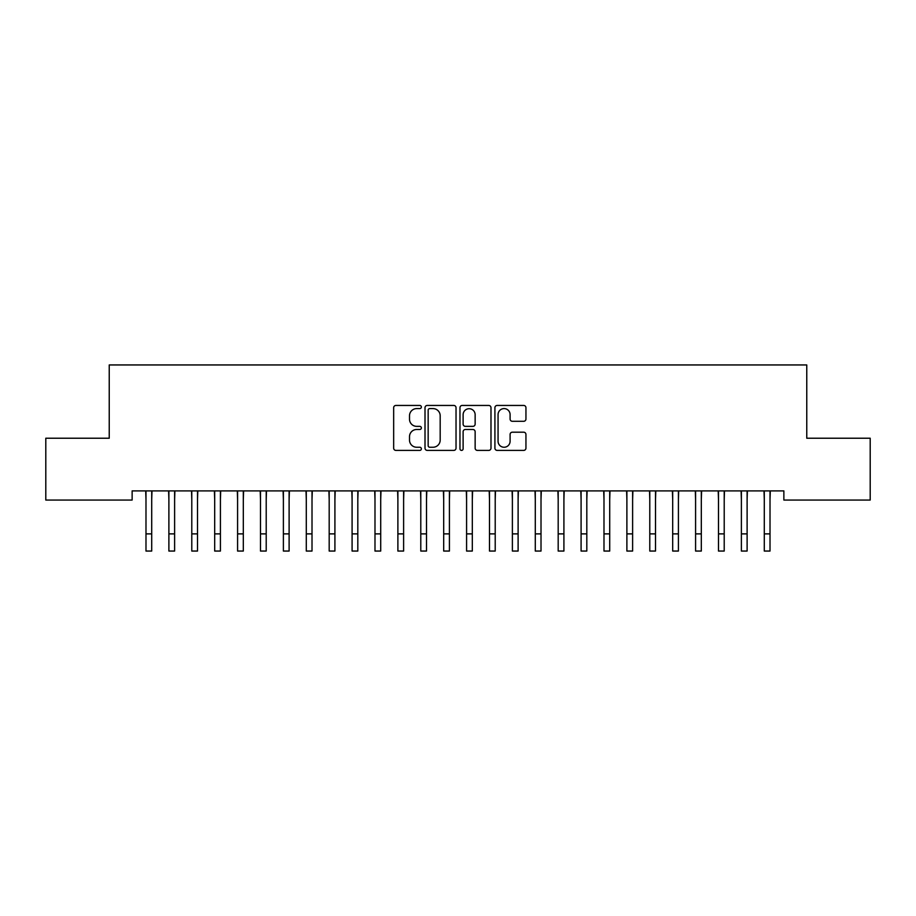 <?xml version="1.0" encoding="UTF-8"?>
<svg xmlns="http://www.w3.org/2000/svg" width="916" height="916" viewBox="0 0 916 916"><rect width="100%" height="100%" fill="white"/><g stroke="black" fill="none" stroke-linecap="round" stroke-linejoin="round"><path stroke-width="1.37" d="M421.36 407.013A1.569 1.569 0 0 0 419.791 405.445L395.907 405.445A2.244 2.244 0 0 0 393.662 407.689L393.662 448.153A2.244 2.244 0 0 0 395.907 450.397L419.791 450.397A1.569 1.569 0 0 0 421.36 448.829A1.569 1.569 0 0 0 419.791 447.248L416.7 447.248A7.191 7.191 0 0 1 409.509 440.058L409.509 436.692A7.191 7.191 0 0 1 416.7 429.49L419.791 429.49A1.569 1.569 0 0 0 421.36 427.921A1.569 1.569 0 0 0 419.791 426.352L416.7 426.352A7.191 7.191 0 0 1 409.509 419.15L409.509 415.784A7.191 7.191 0 0 1 416.7 408.593L419.791 408.593A1.569 1.569 0 0 0 421.36 407.013M523.689 421.291A2.244 2.244 0 0 0 525.944 419.047L525.944 407.689A2.244 2.244 0 0 0 523.689 405.445L497.17 405.445A2.244 2.244 0 0 0 494.915 407.689L494.915 448.153A2.244 2.244 0 0 0 497.17 450.397L523.689 450.397A2.244 2.244 0 0 0 525.944 448.153L525.944 434.436A2.244 2.244 0 0 0 523.689 432.192L512.342 432.192A2.244 2.244 0 0 0 510.098 434.436L510.098 441.237A6.011 6.011 0 0 1 504.075 447.248A6.011 6.011 0 0 1 498.064 441.237L498.064 414.605A6.011 6.011 0 0 1 504.075 408.593A6.011 6.011 0 0 1 510.098 414.605L510.098 419.047A2.244 2.244 0 0 0 512.342 421.291L523.689 421.291M783.867 490.896L132.133 490.896L132.133 500.056L45.8 500.056L45.8 438.226L109.233 438.226L109.233 364.946L806.767 364.946L806.767 438.226L870.2 438.226L870.2 500.056L783.867 500.056L783.867 490.896M456.031 407.689A2.244 2.244 0 0 0 453.786 405.445L427.257 405.445A2.244 2.244 0 0 0 425.013 407.689L425.013 448.153A2.244 2.244 0 0 0 427.257 450.397L453.786 450.397A2.244 2.244 0 0 0 456.031 448.153L456.031 407.689M462.214 405.445L488.743 405.445A2.244 2.244 0 0 1 490.987 407.689L490.987 448.153A2.244 2.244 0 0 1 488.743 450.397L477.385 450.397A2.244 2.244 0 0 1 475.141 448.153L475.141 431.745A2.244 2.244 0 0 0 472.896 429.49L465.362 429.49A2.244 2.244 0 0 0 463.118 431.745L463.118 448.829A1.569 1.569 0 0 1 461.538 450.397A1.569 1.569 0 0 1 459.969 448.829L459.969 407.689A2.244 2.244 0 0 1 462.214 405.445M429.73 408.593A1.569 1.569 0 0 0 428.161 410.162L428.161 445.68A1.569 1.569 0 0 0 429.73 447.248L432.993 447.248A7.191 7.191 0 0 0 440.184 440.058L440.184 415.784A7.191 7.191 0 0 0 432.993 408.593L429.73 408.593M475.141 414.719A6.011 6.011 0 0 0 469.129 408.708A6.011 6.011 0 0 0 463.118 414.719L463.118 424.097A2.244 2.244 0 0 0 465.362 426.352L472.896 426.352A2.244 2.244 0 0 0 475.141 424.097L475.141 414.719M151.713 499.529L151.999 490.896M145.988 499.529L145.701 490.896M145.988 533.879L151.713 533.879L151.713 551.054L145.988 551.054L145.988 491.617M151.713 533.879L151.713 491.617M174.613 499.529L174.899 490.896M168.887 499.529L168.601 490.896M197.513 499.529L197.799 490.896M191.787 499.529L191.501 490.896M168.887 533.879L174.613 533.879L174.613 551.054L168.887 551.054L168.887 491.617M174.613 533.879L174.613 491.617M191.787 533.879L197.513 533.879L197.513 551.054L191.787 551.054L191.787 491.617M197.513 533.879L197.513 491.617M220.412 499.529L220.699 490.896M214.688 499.529L214.401 490.896M243.312 499.529L243.599 490.896M237.588 499.529L237.301 490.896M214.688 533.879L220.412 533.879L220.412 551.054L214.688 551.054L214.688 491.617M220.412 533.879L220.412 491.617M237.588 533.879L243.312 533.879L243.312 551.054L237.588 551.054L237.588 491.617M243.312 533.879L243.312 491.617M266.212 499.529L266.499 490.896M260.488 499.529L260.201 490.896M260.488 533.879L266.212 533.879L266.212 551.054L260.488 551.054L260.488 491.617M266.212 533.879L266.212 491.617M289.113 499.529L289.399 490.896M283.387 499.529L283.101 490.896M283.387 533.879L289.113 533.879L289.113 551.054L283.387 551.054L283.387 491.617M289.113 533.879L289.113 491.617M312.012 499.529L312.299 490.896M306.288 499.529L306.001 490.896M334.913 499.529L335.199 490.896M329.188 499.529L328.901 490.896M357.812 499.529L358.099 490.896M352.087 499.529L351.801 490.896M380.713 499.529L380.999 490.896M374.988 499.529L374.701 490.896M403.613 499.529L403.899 490.896M397.887 499.529L397.601 490.896M426.512 499.529L426.799 490.896M420.788 499.529L420.501 490.896M449.413 499.529L449.699 490.896M443.688 499.529L443.401 490.896M472.312 499.529L472.599 490.896M466.588 499.529L466.301 490.896M495.213 499.529L495.499 490.896M489.488 499.529L489.201 490.896M518.112 499.529L518.399 490.896M512.388 499.529L512.101 490.896M541.013 499.529L541.299 490.896M535.288 499.529L535.001 490.896M563.913 499.529L564.199 490.896M558.188 499.529L557.901 490.896M586.812 499.529L587.099 490.896M581.087 499.529L580.801 490.896M609.712 499.529L609.999 490.896M603.987 499.529L603.701 490.896M632.612 499.529L632.899 490.896M626.888 499.529L626.601 490.896M655.513 499.529L655.799 490.896M649.788 499.529L649.501 490.896M678.413 499.529L678.699 490.896M672.688 499.529L672.401 490.896M701.312 499.529L701.599 490.896M695.587 499.529L695.301 490.896M724.212 499.529L724.499 490.896M718.487 499.529L718.201 490.896M747.113 499.529L747.399 490.896M741.388 499.529L741.101 490.896M770.013 499.529L770.299 490.896M764.288 499.529L764.001 490.896M306.288 533.879L312.012 533.879L312.012 551.054L306.288 551.054L306.288 491.617M312.012 533.879L312.012 491.617M329.188 533.879L334.913 533.879L334.913 551.054L329.188 551.054L329.188 491.617M334.913 533.879L334.913 491.617M352.087 533.879L357.812 533.879L357.812 551.054L352.087 551.054L352.087 491.617M357.812 533.879L357.812 491.617M374.988 533.879L380.713 533.879L380.713 551.054L374.988 551.054L374.988 491.617M380.713 533.879L380.713 491.617M397.887 533.879L403.613 533.879L403.613 551.054L397.887 551.054L397.887 491.617M403.613 533.879L403.613 491.617M420.788 533.879L426.512 533.879L426.512 551.054L420.788 551.054L420.788 491.617M426.512 533.879L426.512 491.617M443.688 533.879L449.413 533.879L449.413 551.054L443.688 551.054L443.688 491.617M449.413 533.879L449.413 491.617M466.588 533.879L472.312 533.879L472.312 551.054L466.588 551.054L466.588 491.617M472.312 533.879L472.312 491.617M489.488 533.879L495.213 533.879L495.213 551.054L489.488 551.054L489.488 491.617M495.213 533.879L495.213 491.617M512.388 533.879L518.112 533.879L518.112 551.054L512.388 551.054L512.388 491.617M518.112 533.879L518.112 491.617M535.288 533.879L541.013 533.879L541.013 551.054L535.288 551.054L535.288 491.617M541.013 533.879L541.013 491.617M558.188 533.879L563.913 533.879L563.913 551.054L558.188 551.054L558.188 491.617M563.913 533.879L563.913 491.617M581.087 533.879L586.812 533.879L586.812 551.054L581.087 551.054L581.087 491.617M586.812 533.879L586.812 491.617M603.987 533.879L609.712 533.879L609.712 551.054L603.987 551.054L603.987 491.617M609.712 533.879L609.712 491.617M626.888 533.879L632.612 533.879L632.612 551.054L626.888 551.054L626.888 491.617M632.612 533.879L632.612 491.617M649.788 533.879L655.513 533.879L655.513 551.054L649.788 551.054L649.788 491.617M655.513 533.879L655.513 491.617M672.688 533.879L678.413 533.879L678.413 551.054L672.688 551.054L672.688 491.617M678.413 533.879L678.413 491.617M695.587 533.879L701.312 533.879L701.312 551.054L695.587 551.054L695.587 491.617M701.312 533.879L701.312 491.617M718.487 533.879L724.212 533.879L724.212 551.054L718.487 551.054L718.487 491.617M724.212 533.879L724.212 491.617M741.388 533.879L747.113 533.879L747.113 551.054L741.388 551.054L741.388 491.617M747.113 533.879L747.113 491.617M764.288 533.879L770.013 533.879L770.013 551.054L764.288 551.054L764.288 491.617M770.013 533.879L770.013 491.617"/></g></svg>
